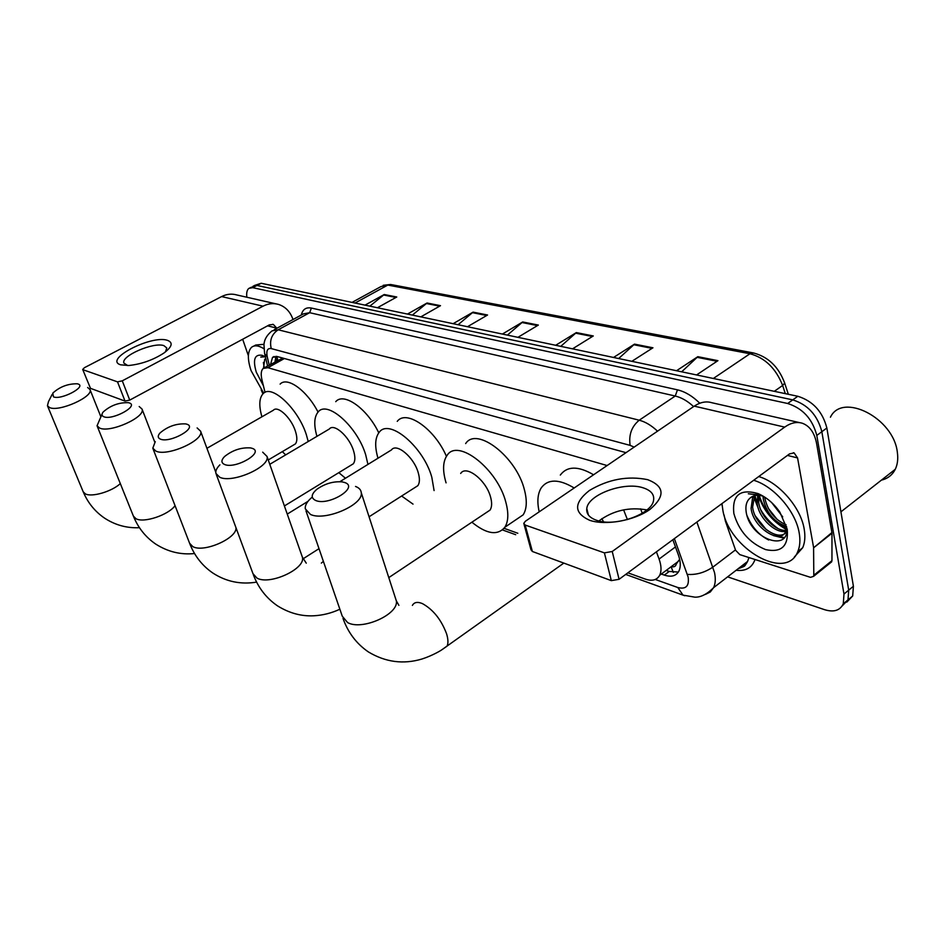 <?xml version="1.0" encoding="UTF-8"?>
<svg xmlns="http://www.w3.org/2000/svg" width="945" height="945" viewBox="0 0 945 945"><rect width="100%" height="100%" fill="white"/><g stroke="black" fill="none" stroke-linecap="round" stroke-linejoin="round"><path stroke-width="1.42" d="M671.316 566.598C674.057 567.319 675.71 566.457 676.289 564.023L678.971 560.137L679.833 560.149M282.756 358.072L264.742 367.57M607.115 465.542L267.896 367.699L263.135 368.455C261.068 370.558 260.678 374.385 261.978 379.937L265.025 392.376M627.882 572.824L645.376 579.12C652.18 581.388 656.94 580.112 659.681 575.292C661.642 571.146 661.441 565.736 659.078 559.062L656.421 551.833M642.234 513.265L640.615 508.835M504.063 528.314L517.813 533.263M758.386 508.658L753.815 497.011L758.386 508.658M753.578 495.995L752.622 497.472L751.086 508.315C753.153 528.184 780.972 545.218 785.921 531.066L786.653 528.231M246.834 297.238C246.314 292.891 246.999 289.926 248.878 288.355L252.717 287.67L787.669 403.491C802.766 408.323 812.464 418.966 816.799 435.421L843.979 594.051L843.294 603.772C840.081 610.529 833.844 612.502 824.56 609.679L727.615 576.852M253.106 286.158L256.957 285.461L792.76 399.877C807.857 404.661 817.543 415.28 821.843 431.711L848.704 590.153L847.996 599.862L842.125 606.005L847.996 599.862L848.704 590.153L821.843 431.711C817.543 415.28 807.857 404.661 792.76 399.877L256.957 285.461L250.094 287.717M786.559 528.846C773.128 521.002 763.997 509.851 759.166 495.393C763.997 509.851 773.128 521.002 786.559 528.846M661.346 574.052L664.347 575.103C671.269 577.36 676.124 576.037 678.912 571.123C680.872 566.988 680.707 561.625 678.415 555.058L672.852 539.737M626.015 452.667L277.287 356.56L272.538 357.364L270.565 364.345M678.38 572.056L669.225 571.453L666.213 570.402M274.983 361.888L275.916 356.312M754.901 495.605L757.039 502.338M760.784 509.863C765.332 517.423 771.132 523.684 778.16 528.657M786.642 528.302L781.527 524.593L786.642 528.302M254.335 285.52L261.186 283.264L797.816 396.274C812.924 401.023 822.599 411.607 826.863 428.014L853.406 586.266L852.685 595.988L846.814 602.119M613.529 357.458L634.52 344.134L652.948 347.784L631.862 361.321M676.537 370.735L697.835 356.678L717.94 360.659L696.559 374.952M453.127 323.686L473.079 312.133L487.561 315.004L467.515 326.71M407.46 314.071L427.057 303.002L440.5 305.672L420.808 316.882M365.018 305.129L384.249 294.521L396.77 297.002L377.433 307.739M555.684 345.279L576.332 332.593L593.283 335.959L572.54 348.835M502.386 334.058L522.691 321.962L538.343 325.068L517.931 337.33M507.406 335.109L522.691 321.962M560.751 346.354L576.332 332.593M369.849 306.145L384.249 294.521M412.374 315.098L427.057 303.002M458.101 324.726L473.079 312.133M681.676 371.81L697.835 356.678M618.644 358.545L634.52 344.134M120.676 364.829C103.088 359.679 151.365 334.684 167.419 340.33C173.384 342.574 172.167 346.839 163.78 353.135C152.984 360.069 141.313 364.191 128.768 365.502L120.676 364.829M165.446 351.918L166.792 347.961L163.887 345.634C153.515 341.806 120.617 356.088 123.913 363.093L127.717 365.561M293.009 319.516L292.962 319.398C290.28 311.732 285.508 306.747 278.621 304.444C273.424 302.943 268.226 303.522 263.041 306.18L122.271 380.835L129.749 400.089L269.325 324.891L273.353 324.466L276.873 328.258M275.987 303.841L236.852 294.97C231.749 293.505 226.67 294.037 221.602 296.576L84.471 367.664L82.699 369.448L90.484 388.336L82.699 369.448M129.749 400.089L125.023 401.093L117.523 381.863L83.054 369.755M117.523 381.863L122.271 380.835M125.023 401.093L90.484 388.336M242.676 339.243L248.381 355.745M261.198 389.931L262.923 393.864M263.702 393.179L251.075 370.641C247.33 359.242 247.495 351.457 251.547 347.311C254.488 344.96 258.611 345.433 263.903 348.729M264.553 356.454L260.785 357.08L265.12 356.797M264.718 359.372L265.769 358.415L264.718 359.372L263.537 367.924M263.395 385.737L256.284 372.188C252.658 359.655 254.607 354.044 262.119 355.32L265.427 356.997M267.329 364.876L267.506 366.046M253.732 346.13L255.764 345.019L264.009 344.299M344.641 300.829L351.327 302.246M263.395 362.431L264.234 367.747M53.487 396.853C60.976 400.337 86.952 386.67 78.069 384.001L77.336 383.788C67.922 383.658 59.736 386.788 52.778 393.144L53.487 396.853M87.625 387.485L89.964 389.482C93.957 396.569 58.897 412.315 49.506 407.531L47.439 405.736L48.467 401.672L52.093 394.514M293.576 444.989L295.312 443.973C297.344 441.551 297.356 437.228 295.36 431.003C291.178 417.773 277.617 405.11 273.341 410.26L206.931 448.284M261.907 416.804C258.776 405.7 259.166 397.999 263.088 393.711C271.451 383.729 298.171 408.653 306.345 434.724L308.224 441.516M285.697 454.876L282.319 451.651M280.122 384.107C287.256 376.275 306.995 390.509 318.04 412.067M103.773 416.733C112.231 420.631 139.234 405.948 129.323 402.936L128.402 402.676C118.846 402.393 110.423 405.511 103.123 412.044C101.458 414.253 101.67 415.812 103.773 416.733M139.187 406.527L142.022 409.055C145.979 417.052 109.951 433.282 99.579 428.038L97.051 425.77L102.072 414.075M351.044 465.164L353.276 463.806C355.308 461.195 355.391 456.837 353.524 450.718C349.284 436.472 333.998 422.887 329.332 429.006L269.786 464.302M316.941 436.366C313.681 424.872 314.106 416.721 318.217 411.89C327.348 400.054 357.446 426.762 365.703 454.852L367.936 464.42M345.468 478.253L338.818 472.654M335.735 401.672C343.767 391.974 367.262 408.571 378.768 432.845M160.366 439.106C169.982 443.488 198.084 427.648 186.956 424.234L185.752 423.903C176.172 423.443 167.56 426.502 159.918 433.07C157.543 435.881 157.697 437.901 160.366 439.106M197.127 427.931L200.612 431.192C204.392 440.264 167.407 456.872 155.925 451.119L152.806 448.19L155.275 441.622M414.879 487.585L417.784 485.73C419.793 482.954 419.934 478.595 418.222 472.654C413.957 457.203 396.51 442.579 391.443 449.938L339.905 481.678M377.976 458.231C374.563 446.383 374.988 437.724 379.24 432.255C389.163 418.056 423.514 446.808 431.818 477.272L434.086 490.573M413.024 504.122L401.637 496.03M397.254 421.352C406.291 409.15 434.735 428.806 446.418 456.329M224.532 464.467C235.541 469.429 264.801 452.242 252.209 448.343L250.602 447.918C241.188 447.292 232.505 450.174 224.544 456.553C221.071 460.191 221.071 462.826 224.532 464.467M262.686 452.159L267.022 456.447C270.4 466.783 232.553 483.604 219.807 477.296L215.909 473.433C215.377 470.905 216.7 468.047 219.901 464.845M486.25 512.639L490.042 510.099C491.943 507.158 492.132 502.858 490.609 497.2C486.356 480.308 466.145 464.503 460.676 473.457M446.075 482.86L445.827 482.021C442.461 470.197 442.91 461.29 447.15 455.289C457.829 438.019 497.625 469.063 505.882 502.386C508.753 513.253 508.41 521.545 504.843 527.251C497.613 535.839 486.628 534.149 471.886 522.207M465.649 443.583C476.646 426.207 516.502 456.766 524.463 489.971C527.251 500.803 526.814 509.095 523.14 514.848L515.344 520.14M315.618 500.46C328.765 506.331 359.502 487.147 344.689 482.517L342.208 481.891C333.479 481.17 325.092 483.592 317.024 489.156C311.141 494.164 310.669 497.932 315.618 500.46M355.521 486.451C359.088 487.797 361.002 489.888 361.262 492.711C363.624 504.831 324.95 521.498 310.48 514.446L305.282 508.812C304.904 505.15 307.231 501.24 312.263 497.094M539.193 511.836C536.937 501.76 537.611 493.774 541.225 487.892C547.946 478.832 558.932 478.855 574.182 487.986M601.835 518.651L603.501 521.794M560.314 475.063C567.201 465.932 578.281 465.838 593.578 474.78M623.594 509.863L627.421 519.573M589.668 520.305C573.721 512.97 573.615 503.035 589.349 490.514C608.297 479.233 627.752 475.618 647.703 479.67C664.618 486.273 665.41 496.16 650.066 509.343C634.532 520.624 605.639 525.786 589.668 520.305M642.99 487.774C623.924 481.395 587.92 494.66 586.786 508.564C586.16 513.856 589.456 517.777 596.649 520.329C614.793 527.204 651.66 514.328 653.55 500.496C654.554 494.578 651.034 490.337 642.99 487.774M598.87 520.967C613.175 510.489 629.193 506.803 646.912 509.934M813.586 547.805L831.907 532.578L831.978 533.275L813.586 547.805L813.799 575.257L813.61 576.332L810.503 577.348L739.817 554.62L735.6 550.273L725.394 521.12L724.071 514.978M831.907 532.578L816.657 443.807C814.602 432.904 809.853 426.065 802.423 423.277C796.777 421.505 790.859 422.781 784.681 427.116L612.23 551.49L619.081 579.297L789.536 453.883L794.119 452.915L797.568 457.935L813.527 547.108M831.978 533.275L831.954 560.668L830.289 562.925M799.541 422.616L711.88 402.735C706.21 400.987 700.339 402.133 694.256 406.149L525.385 521.25L523.766 523.388L525.16 525.042L532.389 551.49L530.995 549.789L524.014 524.262M619.081 579.297L611.32 580.632L604.398 552.872L525.16 525.042M604.398 552.872L612.23 551.49M611.32 580.632L532.389 551.49M721.756 503.756L722.145 505.622M830.431 417.217C842.267 392.021 893.757 417.914 897.36 452.407C898.258 458.868 897.561 464.503 895.258 469.299C892.364 475.016 887.745 478.631 881.413 480.131M753.673 480.273C773.778 486.108 795.666 511.198 799.175 532.815C800.462 540.103 800.002 546.364 797.769 551.608C786.252 581.872 728.926 548.572 722.866 510.229L721.98 503.59M758.717 476.563C778.845 482.34 800.698 507.335 804.171 528.928C805.435 536.217 804.951 542.477 802.718 547.722L794.332 557.042M757.984 493.562C766.478 497.212 773.801 503.449 779.956 512.296L787.244 529.283C788.626 546.163 781.42 552.943 765.615 549.6C749.432 542.891 738.836 530.854 733.84 513.478C731.973 495.133 740.018 488.494 757.984 493.562L761.138 495.085L748.322 493.762L761.788 495.463M763.052 496.219L763.288 499.184C766.667 513.182 774.404 522.278 786.5 526.471C791.059 553.664 749.22 539.028 746.089 511.292C745.262 504.169 747.318 499.267 752.232 496.597C755.315 494.979 759.071 494.896 763.501 496.361M754.535 495.7L752.622 507.17C754.547 525.763 779.814 542.784 786.547 531.562M758.929 495.369L758.729 502.598C760.394 516.466 775.68 531.527 786.193 530.334M757.725 495.31L757.205 503.732C758.894 518.687 776.518 534.504 786.594 531.173M764.682 497.105L764.8 498.05C767.753 510.95 774.841 519.856 786.098 524.759M771.652 502.575L782.708 516.856M773.364 535.567L783.748 538.13M768.25 508.304L777.239 519.526M761.8 512.107L771.864 524.688M755.374 516.005L766.395 529.814M777.026 536.228L784.232 537.551M747.082 515.757C751.889 527.109 759.095 535.189 768.698 539.997M277.854 360.305L276.802 356.442M671.127 566.74L673.301 572.422M284.41 358.521L267.896 367.699M675.462 546.931L659.078 559.062M655.275 579.474L677.778 587.506C685.893 589.585 689.354 586.124 688.149 577.111L674.376 538.615M696.89 522.053L714.526 572.611C715.778 578.647 715.471 583.667 713.593 587.684L710.274 591.995L705.454 594.393M735.47 549.907L712.943 567.071C704.651 572.635 696.111 575.056 687.346 574.371M301.278 315.039C302.672 309.381 306.038 307.054 311.377 308.058L677.482 389.848C685.125 391.643 692.567 396.109 699.784 403.243M755.02 559.511C752.007 567.791 745.711 571.382 736.131 570.284M252.717 287.67L261.186 283.264M843.979 594.051L853.406 586.266M816.799 435.421L826.863 428.014M787.669 403.491L797.816 396.274M742.947 566.917L740.762 566.705M634.178 447.103L630.126 445.378L271.25 348.587C267.388 348.008 266.065 350.796 267.27 356.938L264.612 353.654L263.962 344.76C264.163 343.307 264.057 337.341 272.065 330.856L278.184 329.781L309.665 312.701L303.392 313.894L274.144 329.734M738.447 568.5C742.605 567.567 745.664 565.216 747.601 561.424L748.948 557.562M271.25 348.587C269.337 340.519 271.64 334.246 278.184 329.781L639.222 420.206L675.25 396.026L309.665 312.701L311.377 308.058M630.126 445.378C628.602 434.854 631.638 426.467 639.222 420.206C645.388 421.813 651.495 425.474 657.531 431.18M693.606 406.598C687.594 401.034 681.475 397.514 675.25 396.026L677.482 389.848M267.27 356.938L269.23 365.089M684.806 595.752L683.034 595.137L677.778 587.506M276.448 361.084L275.527 357.21M669.225 571.453L664.347 575.103M784.374 382.158L784.681 383.115C778.68 366.92 768.32 356.879 753.578 352.981L749.976 353.749L387.816 285.071L391.147 284.587L753.059 352.875M788.331 394.278L784.681 383.115L782.637 385.465C775.892 368.385 765.013 357.801 749.976 353.749L713.321 378.484M355.06 303.026L387.816 285.071L381.012 286.536L352.048 302.4M785.319 393.64L782.637 385.465L774.286 391.313M537.469 325.588L521.947 322.505M486.71 315.5L472.346 312.641M439.661 306.156L426.337 303.499M395.943 297.462L383.54 294.994M592.397 336.503L575.576 333.16M652.038 348.362L633.741 344.724M717.031 361.273L697.056 357.305M263.041 306.18L221.602 296.576M276.826 328.139L267.577 325.824M139.47 527.7C126.843 528.279 115.219 525.089 104.564 518.132C94.949 511.552 87.826 502.775 83.195 491.79L85.345 493.869C91.653 497.483 111.912 491.542 120.31 483.604M194.552 553.534C180.79 554.975 167.832 551.809 155.665 544.048C145.554 537.114 138.124 527.794 133.387 516.1L135.997 518.734C143.794 523.27 168.541 514.966 175.049 505.658M152.984 448.639L189.602 543.245L192.815 546.612C203.718 553.026 237.289 538.248 235.978 527.723M216.263 474.378L252.976 573.686L256.981 578.104C269.821 585.569 306.145 568.618 302.353 557.101L301.833 555.613M323.391 561.389L321.335 563.102M305.991 510.891L342.267 616.199L347.606 622.578C362.077 630.882 399.133 614.203 396.321 600.819L395.341 597.819M442.473 649.357L447.091 646.096C448.355 643.202 448.19 639.115 446.595 633.835C441.268 619.684 433.212 609.608 422.45 603.619C417.548 601.563 414.193 602.154 412.386 605.414M784.681 427.116L694.256 406.149M797.568 457.935L787.457 455.419M813.799 575.257L831.954 560.668M786.417 529.554C772.975 521.888 763.749 510.832 758.729 496.373M277.405 359.395L277.641 360.423M678.356 561.33L659.681 575.292M843.294 603.772L852.685 595.988M625.696 574.43L683.034 595.137L694.835 597.157C700.694 597.417 706.954 594.251 713.593 587.684L747.601 561.424C744.164 566.563 746.148 566.043 738.848 568.181M264.813 354.446L267.589 365.987M502.48 529.932L515.698 534.705M274.144 356.478L272.538 357.364M383.209 285.296L390.628 284.48M273.353 324.466L272.668 324.3M263.584 355.934L262.119 355.32M100.772 416.532L89.964 389.482M295.312 443.973L268.25 459.955M83.195 491.79L47.439 405.736M154.803 442.177L142.022 409.055M353.276 463.806L284.398 505.953M133.387 516.1L97.051 425.77M256.615 582.12C240.81 584.707 226.233 581.695 212.897 573.072C202.336 565.819 194.635 556.038 189.78 543.729M215.779 472.24L200.612 431.192M417.784 485.73L369.07 516.773M319.008 548.667L303.132 558.779M307.976 501.334L287.256 514.092M339.869 609.218C331.565 613.104 322.883 615.289 313.823 615.786C301.242 616.435 289.111 613.104 277.428 605.804C266.313 598.138 258.28 587.778 253.343 574.702M306.251 563.161L302.353 557.101L267.022 456.447M490.042 510.099L388.785 577.608M504.843 527.251L523.14 514.848M563.822 563.102L441.858 649.758C441.48 650.136 432.857 655.511 421.942 659.019C403.338 664.571 385.477 662.209 368.373 651.92C356.454 643.699 347.996 632.536 343.011 618.42M398.896 605.343L396.321 600.819L361.262 492.711M586.786 508.564L588.416 515.025M794.119 452.915L793.363 452.726M813.61 576.332L831.754 561.743M840.932 511.836L895.258 469.299M797.769 551.608L802.718 547.722M752.622 497.472L754.169 496.326M785.921 531.066L786.642 530.511"/></g></svg>
